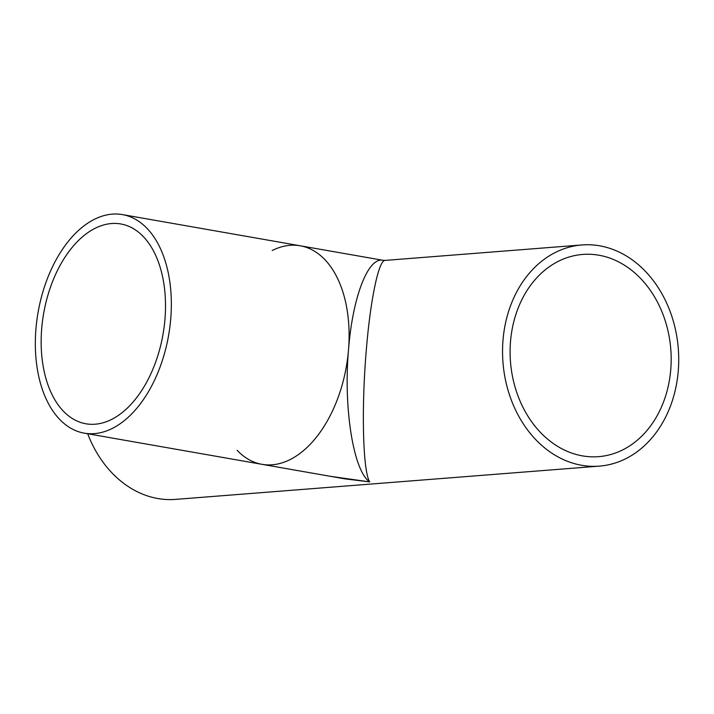 <?xml version="1.0" encoding="UTF-8"?>
<svg xmlns="http://www.w3.org/2000/svg" width="714" height="714" viewBox="0 0 714 714"><rect width="100%" height="100%" fill="white"/><g stroke="black" fill="none" stroke-linecap="round" stroke-linejoin="round"><path stroke-width="1.07" d="M330.636 476.363L369.718 481.905L344.737 478.835L261.931 464.314A110.929 66.259 99.9 0 1 237.137 450.311M348.512 349.762C343.354 408.167 353.466 471.16 369.718 481.905C362.935 471.776 361.275 409.327 366.237 350.913C370.325 300.041 378.625 260.164 385.078 260.405L383.061 260.307C368.121 256.817 352.609 296.962 348.512 349.762A110.929 66.259 99.9 0 1 261.931 464.314A110.929 66.259 99.9 0 0 348.512 349.762A110.929 66.259 99.9 0 0 300.255 245.786A110.929 66.259 99.9 0 1 348.512 349.762M272.177 250.516A110.929 66.259 99.9 0 1 300.255 245.786L383.061 260.307M87.688 433.755A110.929 87.938 85.5 0 0 175.528 499.389L599.314 466.135A110.929 87.938 85.5 0 0 678.3 348.664A110.929 87.938 85.5 0 0 581.955 244.956A110.929 87.938 85.5 0 0 503.004 340.176A110.929 87.938 85.5 0 0 599.314 466.135M510.519 341.497A101.424 80.396 -94.5 0 1 582.704 254.434A101.424 80.396 -94.5 0 1 670.785 349.253A101.424 80.396 -94.5 0 1 598.573 456.657A101.424 80.396 -94.5 0 1 510.519 341.497M164.97 319.033A101.424 60.583 99.9 0 1 85.814 423.768A101.424 60.583 99.9 0 1 43.661 313.41A101.424 60.583 99.9 0 1 120.853 223.973A101.424 60.583 99.9 0 1 164.97 319.033M170.753 318.587A110.929 66.259 99.9 0 1 84.172 433.139A110.929 66.259 99.9 0 1 38.065 312.429A110.929 66.259 99.9 0 1 122.496 214.611A110.929 66.259 99.9 0 1 170.753 318.587M581.955 244.956L385.078 260.405M84.172 433.139L261.931 464.314M122.496 214.611L300.255 245.786"/></g></svg>
